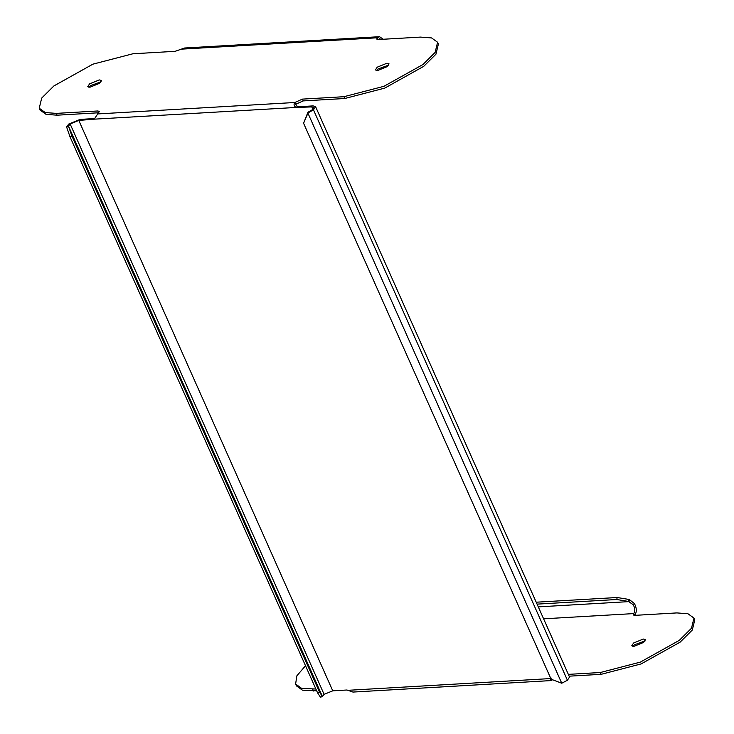 <?xml version="1.0" encoding="UTF-8"?>
<svg xmlns="http://www.w3.org/2000/svg" width="734" height="734" viewBox="0 0 734 734"><rect width="100%" height="100%" fill="white"/><g stroke="black" fill="none" stroke-linecap="round" stroke-linejoin="round"><path stroke-width="1.1" d="M317.538 692.749L320.455 697.217L322.373 696.438L319.455 691.969L317.538 692.749L70.005 136.79L66.565 126.899L68.748 124.037L80.107 119.403L94.521 118.559M378.102 39.59L377.294 37.783L379.533 36.7L184.647 48.004L175.114 51.325L132.872 53.775L92.888 64.17L53.903 85.942L41.691 98.081L39.232 108.228L45.269 112.559L56.316 113.385L97.842 110.972L99.365 111.44L94.236 119.165L78.795 120.431L70.134 123.954L324.098 694.355L322.437 696.538L320.455 697.217M70.134 123.954L68.473 126.138L66.565 126.899M315.574 106.641L313.464 109.843L308.041 112.898L307.931 112.256L307.922 113.119L561.749 683.226L567.419 680.244L569.529 677.042L315.574 106.641L313.115 105.898L298.903 106.724L297.343 106.439L295.591 104.301L303.225 100.916L344.76 98.512L384.744 88.117L423.729 66.344L435.941 54.206L438.391 44.058L437.592 42.251L435.134 52.398L422.931 64.546L383.937 86.309L343.952 96.705L302.426 99.118L303.225 100.916M551.647 679.409L551.959 680.124L551.014 680.583L352.971 692.07L346.962 690.006L332.75 690.832L324.098 694.355M322.437 696.538L68.473 126.138M551.014 680.583L550.316 678.583L551.546 678.143M307.931 112.256L312.069 109.926L313.675 107.485L311.803 106.916L296.031 107.458C293.939 105.962 293.527 104.311 294.793 102.503L302.426 99.118M98.787 112.779L97.842 110.972M39.232 108.228L40.04 110.036L46.077 114.366L57.114 115.192L98.65 112.779M88.842 87.218L90.383 85.676L101.145 81.74M376.478 70.547L378.019 68.996L388.791 65.069M378.129 39.553L379.652 38.774L381.258 39.37M379.533 36.7L383.304 39.26M437.592 42.251L431.555 37.92L420.509 37.095L378.267 39.544L376.753 39.086L377.294 37.783L181.142 49.16M295.591 104.301L294.793 102.503L97.31 113.954M377.515 70.574L375.404 69.941L377.212 67.189L386.956 63.225L389.057 63.867L387.249 66.61L377.515 70.574M99.31 79.905L101.42 80.538L99.613 83.291L89.878 87.254L87.768 86.621L89.576 83.869L99.31 79.905M94.236 119.165L296.031 107.458L297.343 106.439M307.858 112.458L303.573 123.248L308.041 112.898M561.749 683.226L551.106 679.207L303.573 123.248M552.427 679.702L551.959 680.124M315.877 689.015L301.637 688.382L295.609 684.042L296.866 675.812L305.509 665.729M538.288 606.88L629.075 601.614L629.433 599.614L628.708 599.403L628.35 601.403L633.176 604.678C635.194 608.339 635.35 611.312 633.671 613.596L633.121 614.899L634.644 615.367L676.886 612.918L687.923 613.734L693.96 618.074L691.501 628.212L679.299 640.36L640.314 662.123L600.32 672.518L568.345 674.372M643.323 639.039L633.589 643.012L631.781 645.755L633.882 646.388L643.617 642.424L645.425 639.681L643.323 639.039M295.609 684.042L296.408 685.85L302.445 690.18L316.675 690.822M693.96 618.074L694.768 619.872L692.309 630.02L680.097 642.167L641.112 663.931L601.128 674.326L569.144 676.179M645.158 640.883L634.387 644.81L632.855 646.36M543.61 618.817L633.671 613.596L634.47 615.404C636.91 612.385 636.91 608.477 634.488 603.66L629.433 599.614M537.068 604.128L616.789 599.513L628.35 601.403M536.215 602.201L617.147 597.513L628.708 599.403M617.147 597.513L616.789 599.513M66.629 127.11L68.546 126.331L71.923 136.01L319.455 691.969M71.923 136.01L70.005 136.79M93.007 119.605L94.319 118.578M78.795 120.431L332.75 690.832M348.522 690.281L550.316 678.583M312.84 109.247L311.803 106.916M343.952 96.705L344.76 98.512M298.903 106.724L297.591 107.742M313.464 109.843L567.419 680.244M313.491 691.006L312.684 689.198M600.32 672.518L601.128 674.326M57.114 115.192L56.316 113.385"/></g></svg>
